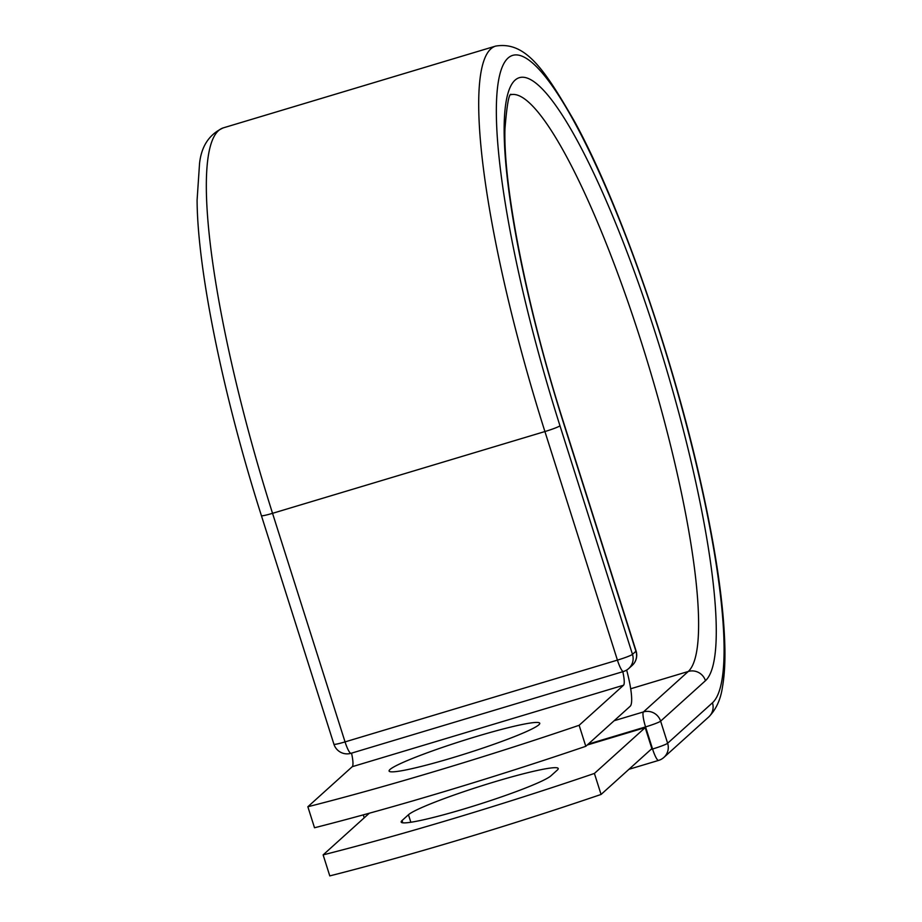 <?xml version="1.0" encoding="UTF-8"?>
<svg xmlns="http://www.w3.org/2000/svg" width="922" height="922" viewBox="0 0 922 922"><rect width="100%" height="100%" fill="white"/><g stroke="black" fill="none" stroke-linecap="round" stroke-linejoin="round"><path stroke-width="1.38" d="M464.792 808.732A79.027 6.638 162.4 0 1 401.162 822.067A79.027 6.638 162.4 0 1 402.05 820.534L408.458 814.748A79.027 6.638 162.4 0 1 487.761 783.919A79.027 6.638 162.4 0 1 558.225 768.499A79.027 6.638 162.4 0 1 557.337 770.043L550.93 775.828A79.027 6.638 162.4 0 1 464.792 808.732M452.725 757.7A79.027 6.638 -17.6 0 0 539.75 723.251A79.027 6.638 -17.6 0 0 476.121 736.586A79.027 6.638 -17.6 0 0 389.096 771.034A79.027 6.638 -17.6 0 0 452.725 757.7M585.793 746.301L579.131 725.291A345.589 29.008 -17.6 0 1 307.856 806.75L314.517 827.76A345.589 29.008 162.4 0 0 585.793 746.301L630.199 706.24A43.127 7.802 73.3 0 0 626.66 670.075M579.131 725.291L623.537 685.23A21.01 3.803 73.3 0 0 622.811 671.689L351.075 753.286A13.818 2.501 -106.7 0 1 345.047 741.899L617.417 660.117A13.818 1.164 -17.6 0 0 632.48 654.366L635.926 651.255A13.818 1.164 -17.6 0 0 636.088 650.99L563.572 422.414A13.818 1.164 162.4 0 1 563.423 422.679L635.926 651.255A13.818 13.542 -132.1 0 1 632.169 665.43A13.818 13.818 0 0 0 636.088 650.99M307.856 806.75L352.25 766.689A21.01 3.803 73.3 0 0 351.536 753.147M587.21 745.022L645.193 727.619L651.854 748.629L601.075 794.453L594.402 773.443A345.589 29.008 -17.6 0 1 323.126 854.89L329.788 875.9A345.589 29.008 -17.6 0 0 601.075 794.453M369.319 813.216L323.126 854.89M645.193 727.619L594.402 773.443M402.05 820.534L402.776 822.827M352.25 766.689L623.537 685.23M559.977 425.791A339.365 61.371 73.3 0 1 507.964 58.121A339.365 61.371 73.3 0 1 660.452 335.135A339.365 61.371 73.3 0 1 712.464 702.806A13.818 13.542 47.9 0 1 708.707 716.982C716.094 709.479 720.681 699.51 722.456 687.063C724.323 676.483 725.141 663.828 724.911 649.1C724.07 606.157 716.071 550.803 700.904 483.036C672.553 355.443 620.022 204.73 574.832 121.981C544.867 70.084 525.92 40.994 495.621 46.1A353.195 63.872 73.3 0 0 544.914 431.542L617.417 660.117A13.818 2.501 -106.7 0 0 623.433 671.516A13.818 13.818 0 0 0 628.723 668.531A13.818 13.542 -132.1 0 0 632.48 654.366L559.977 425.791A13.818 1.164 162.4 0 1 544.914 431.542L272.543 513.323L345.047 741.899A13.818 1.164 -17.6 0 1 333.925 744.227A13.818 13.818 0 0 0 351.075 753.286A13.818 2.501 -106.7 0 0 351.259 753.182M261.41 515.663C223.32 396.137 197.469 270.342 197.089 200.155L199.544 163.505C201.411 146.114 209.306 134.232 223.262 127.881A353.195 63.872 73.3 0 0 272.543 513.323A13.818 1.164 162.4 0 1 261.41 515.663L333.925 744.227M630.694 688.769L688.261 671.481A302.278 54.663 73.3 0 0 646.368 358.197A302.278 54.663 73.3 0 0 510.961 94.689M614.144 720.727L643.441 711.934L688.261 671.481A13.818 13.542 47.9 0 1 705.457 680.701A316.096 57.164 73.3 0 0 657.006 338.247A316.096 57.164 73.3 0 0 514.972 80.226A316.096 57.164 73.3 0 0 563.423 422.679M650.863 749.528L652.569 749.01L645.561 726.905A13.818 2.501 -106.7 0 1 643.441 711.934A13.818 13.542 47.9 0 1 660.625 721.154L667.632 743.259A13.818 13.542 47.9 0 1 663.875 757.435L708.707 716.982M705.457 680.701L660.625 721.154A13.818 1.164 162.4 0 1 645.561 726.905L588.213 744.123M712.464 702.806L667.632 743.259A13.818 1.164 162.4 0 1 652.569 749.01A13.818 2.501 -106.7 0 0 658.585 760.408A13.818 13.818 0 0 0 663.875 757.435M408.458 814.748L410.843 822.251M622.892 671.677L623.433 671.516A13.818 2.501 -106.7 0 0 623.629 671.4A13.818 13.542 -132.1 0 0 628.723 668.531L632.169 665.43M658.781 760.293A13.818 2.501 -106.7 0 1 658.585 760.408L628.931 769.305M223.262 127.881L495.621 46.1M563.572 422.414C527.223 308.939 503.297 187.742 504.933 129.138C506.927 104.532 509.025 92.949 511.214 94.401M364.213 817.814L363.28 814.875"/></g></svg>
